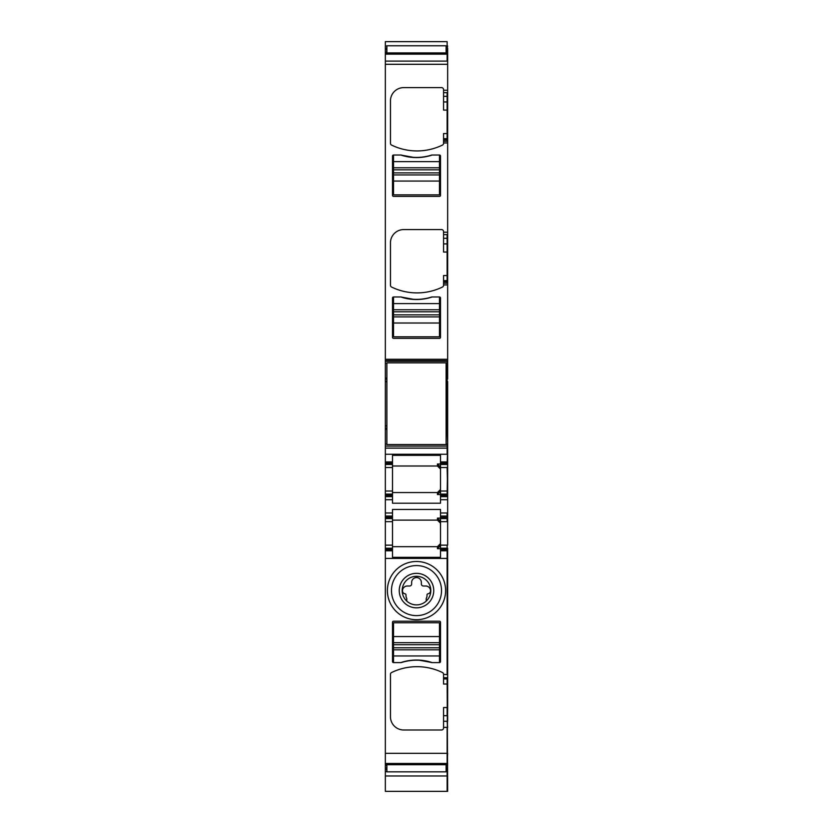 <?xml version="1.0" encoding="UTF-8"?>
<svg xmlns="http://www.w3.org/2000/svg" width="833" height="833" viewBox="0 0 833 833"><rect width="100%" height="100%" fill="white"/><g stroke="black" fill="none" stroke-linecap="round" stroke-linejoin="round"><path stroke-width="1.25" d="M424.768 575.457A17.243 17.243 0 0 1 431.64 598.865A17.243 17.243 0 0 1 408.232 605.726A17.243 17.243 0 0 1 401.36 582.329A17.243 17.243 0 0 1 424.768 575.457M428.495 568.637A25.021 25.021 0 0 1 438.46 602.592A25.021 25.021 0 0 1 404.505 612.557A25.021 25.021 0 0 1 394.54 578.602A25.021 25.021 0 0 1 428.495 568.637M409.649 603.144A14.296 14.296 0 0 0 426.204 601.103A14.296 14.296 0 0 0 426.236 601.072A14.296 14.296 0 0 0 423.351 578.05A14.296 14.296 0 0 0 406.764 601.072A14.296 14.296 0 0 0 409.649 603.144M402.547 616.139A29.103 29.103 0 0 0 442.042 604.55A29.103 29.103 0 0 0 430.453 565.055A29.103 29.103 0 0 0 390.958 576.644A29.103 29.103 0 0 0 402.547 616.139M426.204 601.103L426.236 598.417A5.133 5.133 0 0 0 427.017 595.699L427.017 594.835A1.02 1.02 0 0 1 427.902 593.825A3.061 3.061 0 0 0 430.536 590.68A4.852 4.852 0 0 0 425.694 586.005L423.393 586.005A2.041 2.041 0 0 1 421.352 583.954L421.352 582.423A4.852 4.852 0 0 0 416.5 577.571A4.852 4.852 0 0 0 411.648 582.423L411.648 583.954A2.041 2.041 0 0 1 409.607 586.005L407.306 586.005A4.852 4.852 0 0 0 402.464 590.68A3.061 3.061 0 0 0 405.098 593.825A1.02 1.02 0 0 1 405.983 594.835L405.983 595.699A5.133 5.133 0 0 0 406.764 598.417L406.764 601.072M443.562 715.672L447.134 715.672L447.134 707.529L443.562 707.529L443.562 727.959A2.041 2.041 0 0 1 441.521 730L403.734 730A13.276 13.276 0 0 1 390.458 716.724L390.458 674.355A2.041 2.041 0 0 1 391.604 672.512A58.216 58.216 0 0 1 442.417 672.512A2.041 2.041 0 0 1 443.562 674.355L447.654 674.668L447.654 707.529L447.134 684.039L443.562 684.039L443.562 677.729L447.134 677.729L447.654 791.35L447.134 775.971L447.134 791.35L385.346 791.35L385.346 775.971L447.654 775.971M443.562 674.668L443.562 677.729M439.48 662.599A1.02 1.02 0 0 0 440.501 661.579L440.501 622.251A1.02 1.02 0 0 0 439.48 621.231L393.52 621.231A1.02 1.02 0 0 0 392.499 622.251L392.499 661.579A1.02 1.02 0 0 0 393.52 662.599L393.52 649.834L439.48 649.834L439.48 662.599L431.733 662.599A49.532 49.532 0 0 0 401.267 662.599L393.52 662.599M385.346 467.532L392.499 467.532L392.499 491.022L385.346 491.022L385.346 464.47L392.499 464.47L385.346 464.47L385.346 461.919L392.499 461.919L392.499 455.339L440.501 455.339L440.501 461.919L447.654 461.919L447.654 381.493L446.113 381.493M392.499 467.532L392.499 461.919M385.346 491.022L385.346 494.084L392.499 494.084L392.499 491.022M392.499 494.084L392.499 496.635L385.346 496.635L385.346 494.084M392.499 496.635L392.499 503.226L440.501 503.226L440.501 499.706L447.654 499.706L447.654 464.47L440.501 464.47L447.134 464.47L447.654 448.123M385.346 496.635L385.346 499.706L392.499 499.706M385.346 516.043L385.346 545.146L392.499 545.146L392.499 557.339L440.501 557.339L440.501 516.043L447.134 516.043L447.134 512.982L440.501 512.982L440.501 509.463L392.499 509.463L392.499 516.043L385.346 516.043L385.346 499.706M392.499 516.043L392.499 518.595L385.346 518.595M392.499 545.146L392.499 518.595M385.346 545.146L385.346 550.769L392.499 550.769M392.499 548.218L385.346 548.218M440.501 548.676L437.44 548.676L437.44 546.677L438.627 546.438L440.501 543.616L437.44 546.677L392.499 546.677M392.499 466.001L437.44 466.001L438.627 466.241L440.501 469.062L437.44 466.001L437.44 464.002L440.501 464.002M392.499 520.125L437.44 520.125L438.627 520.375L440.501 523.186L437.44 520.125L437.44 518.136L440.501 518.136M440.501 494.552L437.44 494.552L437.44 492.553L438.627 492.313L440.501 489.492L437.44 492.553L392.499 492.553M440.501 545.605L437.44 548.676M440.501 467.074L437.44 464.002M440.501 491.47L437.44 494.552M440.501 521.208L437.44 518.136M440.501 512.982L440.501 516.043M440.501 499.706L440.501 496.635L447.134 496.635L447.134 494.084L440.501 494.084L440.501 461.919M440.501 496.635L440.501 495.364L447.134 495.364L447.654 461.919M440.501 494.084L440.501 495.364M386.887 771.639L385.346 771.639L385.346 550.769M385.346 753.313L447.134 753.313L447.654 707.529M385.346 558.422L447.134 558.422L447.134 674.668L447.654 549.488L447.134 550.769L440.501 550.769M446.113 45.982L447.134 45.982L447.134 41.65L385.346 41.65L385.346 53.718L447.134 53.718L447.134 61.111L385.346 61.111L385.346 64.297L447.654 64.297L447.654 48.189M446.113 53.208L447.134 53.208L447.134 51.927L447.654 53.718L447.134 61.111L385.346 61.111L385.346 54.145L447.654 54.145M446.113 51.927L447.134 51.927L447.654 49.72M385.346 45.982L386.887 45.982M446.113 771.639L447.134 771.639L447.134 775.971L447.654 771.639M385.346 771.639L385.346 775.971M446.113 769.421L447.134 769.421L447.134 771.639L447.134 767.901L447.654 769.421M446.113 767.901L447.134 767.901L447.134 764.402L447.654 765.683M443.562 727.376L447.134 727.376L447.134 763.903L385.346 763.903L447.654 764.402M440.501 548.218L447.134 548.218L447.134 558.422L447.654 550.769M447.654 545.146L447.654 518.595L440.501 518.595M447.654 521.656L447.134 517.324L447.134 521.656L440.501 521.656M440.501 517.324L447.134 517.324L447.134 516.043L447.654 517.324L447.654 499.706M447.654 516.043L447.654 496.635M385.346 454.256L447.134 454.256L447.134 446.082L385.346 446.082L385.346 461.919M385.346 446.082L385.346 444.041L386.887 444.041M447.654 446.082L447.654 429.307M386.887 425.715L385.346 425.715L386.887 425.944L385.346 425.913L385.346 444.041M446.113 428.339L447.134 428.339L447.654 444.041M446.113 429.307L447.134 429.307L447.134 425.944L446.113 425.913L447.134 425.944L447.134 381.493L446.113 381.691M385.346 425.715L385.346 381.493L386.887 381.493M385.346 64.297L385.346 381.493M446.113 378.088L447.134 378.088L447.134 381.462L446.113 381.462M446.113 379.067L447.134 379.067L447.654 361.314L447.654 64.297M385.346 361.314L447.134 361.314L447.134 360.627L447.134 363.365L447.654 361.314M443.562 281.846L443.562 283.21L447.134 283.21L447.134 275.536L443.562 275.536L443.562 281.846L447.134 281.846L447.134 252.045L447.654 275.536M447.654 252.045L447.134 243.902L447.134 252.045L443.562 252.045L443.562 238.3L447.654 238.3M443.562 243.902L447.134 243.902L447.134 234.646L447.654 243.902M443.562 139.882L443.562 141.256L447.134 141.256L447.134 133.572L443.562 133.572L443.562 139.882L447.134 139.882L447.134 110.081L447.654 133.572M447.654 110.081L447.134 101.949L447.134 110.081L443.562 110.081L443.562 96.336L447.654 96.336M443.562 101.949L447.134 101.949L447.134 92.682L447.654 101.949M447.654 53.208L385.346 54.145M443.562 89.662A2.041 2.041 0 0 0 441.521 87.611A2.041 2.041 0 0 1 443.562 89.662L443.562 92.682L447.134 92.682L443.562 92.682L443.562 96.336M443.562 231.616A2.041 2.041 0 0 0 441.521 229.575A2.041 2.041 0 0 1 443.562 231.616L443.562 234.646L447.134 234.646L443.562 234.646L443.562 238.3M385.346 360.627L447.134 360.627L385.346 360.627M439.48 338.344A1.02 1.02 0 0 0 440.501 337.323A1.02 1.02 0 0 1 439.48 338.344L393.52 338.344A1.02 1.02 0 0 1 392.499 337.323A1.02 1.02 0 0 0 393.52 338.344M392.499 297.995A1.02 1.02 0 0 1 393.52 296.975A1.02 1.02 0 0 0 392.499 297.995L392.499 337.323M401.267 296.975A49.532 49.532 0 0 0 431.733 296.975A49.532 49.532 0 0 1 401.267 296.975L393.52 296.975L393.52 309.741L439.48 309.741L439.48 303.618L393.52 303.618M439.48 296.975L431.733 296.975L439.48 296.975A1.02 1.02 0 0 1 440.501 297.995A1.02 1.02 0 0 0 439.48 296.975L439.48 303.618M392.499 195.359A1.02 1.02 0 0 0 393.52 196.38A1.02 1.02 0 0 1 392.499 195.359L392.499 156.042A1.02 1.02 0 0 1 393.52 155.021A1.02 1.02 0 0 0 392.499 156.042M401.267 155.021A49.532 49.532 0 0 0 431.733 155.021A49.532 49.532 0 0 1 401.267 155.021L393.52 155.021L393.52 167.787L439.48 167.787L439.48 161.654L393.52 161.654M439.48 155.021L431.733 155.021L439.48 155.021A1.02 1.02 0 0 1 440.501 156.042A1.02 1.02 0 0 0 439.48 155.021L439.48 161.654M439.48 196.38A1.02 1.02 0 0 0 440.501 195.359A1.02 1.02 0 0 1 439.48 196.38L393.52 196.38M443.562 285.219A2.041 2.041 0 0 1 442.417 287.062A58.216 58.216 0 0 1 391.604 287.062A58.216 58.216 0 0 0 442.417 287.062A2.041 2.041 0 0 0 443.562 285.219L443.562 283.21L447.134 283.21L447.654 281.846M403.734 229.575A13.276 13.276 0 0 0 390.458 242.851A13.276 13.276 0 0 1 403.734 229.575L441.521 229.575M443.562 143.266A2.041 2.041 0 0 1 442.417 145.098A58.216 58.216 0 0 1 391.604 145.098A58.216 58.216 0 0 0 442.417 145.098A2.041 2.041 0 0 0 443.562 143.266L443.562 141.256L447.134 141.256L447.654 139.882M403.734 87.611A13.276 13.276 0 0 0 390.458 100.897A13.276 13.276 0 0 1 403.734 87.611L441.521 87.611M447.654 363.365L447.654 379.067M447.654 425.715L447.654 428.339M447.654 517.324L447.654 518.595M447.654 548.218L447.654 549.488M447.654 674.668L447.654 558.422M447.654 677.729L447.654 678.937L443.562 678.937M447.654 684.039L447.654 678.937M447.654 715.672L447.654 721.274M391.604 287.062A2.041 2.041 0 0 1 390.458 285.219L390.458 242.851M391.604 145.098A2.041 2.041 0 0 1 390.458 143.266L390.458 100.897M440.501 156.042L440.501 195.359M440.501 297.995L440.501 337.323M447.654 51.927L447.134 49.72L446.113 49.72M446.113 48.189L447.134 48.189L447.654 45.982M447.654 767.901L447.134 765.683L446.113 765.683M447.654 753.313L447.134 764.402L446.113 764.402M440.501 545.146L447.134 545.146L447.134 549.488L440.501 549.488M447.654 512.982L447.654 495.364M447.654 494.084L447.134 491.022L440.501 491.022M440.501 467.532L447.134 467.532L447.654 491.022M447.654 467.532L447.654 454.256M446.113 444.041L447.134 444.041L447.134 448.123L385.346 448.123M446.113 425.715L447.134 425.715L447.654 381.691M447.654 378.088L447.134 363.365L446.113 363.365M447.654 727.376L447.134 721.274L443.562 721.274M400.798 662.599A49.532 49.532 0 0 1 432.202 662.599L418.52 660.08M439.48 649.834L439.48 647.793L393.52 647.793L393.52 649.834M439.48 647.793L439.48 642.68L393.52 642.68L393.52 644.721L439.48 644.721M393.52 647.793L393.52 644.721M439.48 642.68L439.48 622.772L393.52 622.772L393.52 642.68M432.202 296.975A49.532 49.532 0 0 1 400.798 296.975L414.48 299.495M393.52 309.741L393.52 311.781L439.48 311.781L439.48 309.741M393.52 311.781L393.52 316.894L439.48 316.894L439.48 314.853L393.52 314.853M439.48 311.781L439.48 314.853M393.52 316.894L393.52 336.803L439.48 336.803L439.48 316.894M432.202 155.021A49.532 49.532 0 0 1 400.798 155.021L414.48 157.531M393.52 167.787L393.52 169.828L439.48 169.828L439.48 167.787M393.52 169.828L393.52 174.93L439.48 174.93L439.48 172.889L393.52 172.889M439.48 169.828L439.48 172.889M393.52 174.93L393.52 194.849L439.48 194.849L439.48 174.93M386.887 764.715L386.887 771.837L446.113 771.837L446.113 764.715L386.887 764.715L386.887 763.903M446.113 764.715L446.113 763.903M386.887 362.855L386.887 444.551L446.113 444.551L446.113 362.855L386.887 362.855M446.113 52.906L446.113 45.784L386.887 45.784L386.887 52.906L446.113 52.906L446.113 53.718M386.887 52.906L386.887 53.718M385.346 463.19L392.499 463.19M392.499 495.364L385.346 495.364M392.499 512.982L385.346 512.982M392.499 517.324L385.346 517.324M385.346 521.656L392.499 521.656M385.346 549.488L392.499 549.488M385.346 53.208L386.887 53.208M385.346 51.927L386.887 51.927M385.346 49.72L386.887 49.72M385.346 48.189L386.887 48.189M385.346 769.421L386.887 769.421M385.346 767.901L386.887 767.901M385.346 765.683L386.887 765.683M385.346 764.402L386.887 764.402M385.346 763.465L447.654 763.465M447.654 463.19L440.501 463.19M385.346 429.307L386.887 429.307M385.346 428.339L386.887 428.339M386.887 381.691L385.346 381.691M386.887 381.462L385.346 381.462M385.346 379.067L386.887 379.067M385.346 378.088L386.887 378.088M385.346 363.365L386.887 363.365M443.562 280.638L447.654 280.638M443.562 138.674L447.654 138.674M443.562 284.907L447.654 284.907M443.562 232.199L447.654 232.199M443.562 142.943L447.654 142.943M443.562 90.235L447.654 90.235M385.346 359.273L447.654 359.273M393.52 655.956L439.48 655.956M439.48 636.558L393.52 636.558M393.52 323.017L439.48 323.017M393.52 181.063L439.48 181.063"/></g></svg>
